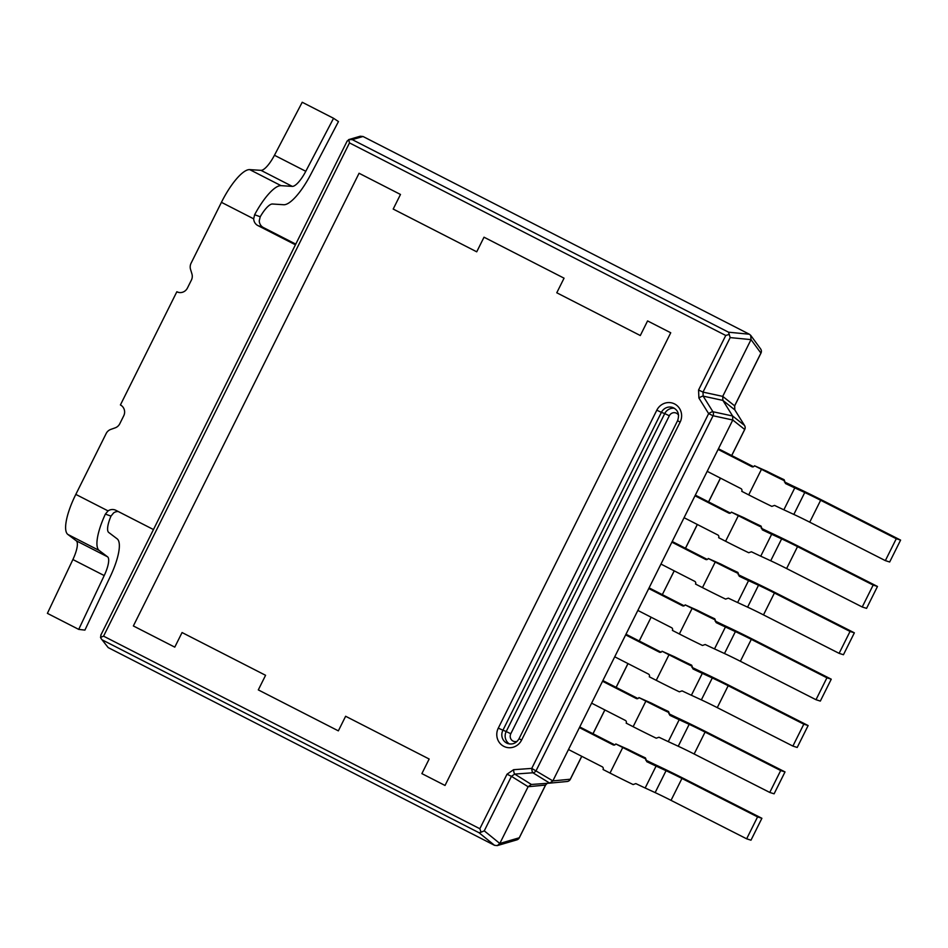 <?xml version="1.0" encoding="UTF-8"?>
<svg xmlns="http://www.w3.org/2000/svg" width="948" height="948" viewBox="0 0 948 948"><rect width="100%" height="100%" fill="white"/><g stroke="black" fill="none" stroke-linecap="round" stroke-linejoin="round"><path stroke-width="1.42" d="M258.306 689.895L338.353 730.861L258.306 689.895L265.582 675.296L182.063 632.541L174.776 647.14L133.36 625.953L174.776 647.14L182.063 632.541L265.582 675.296L258.306 689.895M421.884 773.615L445.027 785.465L670.734 332.772L647.579 320.922L670.734 332.772L445.027 785.465L421.884 773.615L429.16 759.016L345.629 716.261L338.353 730.861L345.629 716.261L429.16 759.016L421.884 773.615M359.067 173.259L133.36 625.953L359.067 173.259L400.483 194.459L393.195 209.058L476.726 251.812L484.013 237.201L564.06 278.179L556.772 292.778L640.303 335.533L647.579 320.922L640.303 335.533L556.772 292.778L564.06 278.179L484.013 237.201L476.726 251.812L393.195 209.058L400.483 194.459L359.067 173.259M153.469 529.553L115.917 510.332A8.165 7.809 109.8 0 0 108.06 510.901L75.816 494.394L106.164 433.532A8.165 7.809 109.8 0 1 110.774 429.408L115.158 427.856A8.165 7.809 -70.2 0 0 119.78 423.744L123.726 415.817A8.165 7.809 -70.2 0 0 120.408 404.95L176.838 291.771A8.165 7.809 -70.2 0 0 187.431 288.038L191.389 280.11A8.165 7.809 -70.2 0 0 191.923 273.901L190.548 269.398A8.165 7.809 109.8 0 1 191.081 263.2L221.429 202.327A40.823 11.732 -62.9 0 1 249.715 169.621L260.973 170.344A20.406 5.866 117.1 0 0 274.458 155.259L302.222 102.254L333.554 118.287L338.46 121.557L310.695 174.562A40.823 11.732 -62.9 0 1 283.713 204.732L272.455 204.01A20.406 5.866 117.1 0 0 260.238 216.76L259.242 220.837A8.165 7.809 109.8 0 0 263.449 227.579L295.776 244.122M263.449 227.579L257.892 225.577L295.444 244.797M257.892 225.577A8.165 7.809 109.8 0 1 253.685 218.834L254.633 214.734A40.823 11.732 -62.9 0 1 281.035 185.654L292.292 186.377A20.406 5.866 117.1 0 0 305.789 171.292L333.554 118.287M75.816 494.394A40.823 11.732 117.1 0 0 67.829 534.423L76.267 540.798A20.406 5.866 -62.9 0 1 72.889 559.545L47.4 613.356L78.72 629.389L84.905 630.112L110.395 576.301A40.823 11.732 117.1 0 0 117.137 538.831L108.7 532.444A20.406 5.866 -62.9 0 1 110.987 516.115L105.37 514.089A40.823 11.732 117.1 0 0 99.149 550.456L107.586 556.832A20.406 5.866 -62.9 0 1 104.209 575.566L78.72 629.389M178.615 292.422L176.838 291.771M105.37 514.089L108.06 510.901M118.227 511.517A8.165 7.809 109.8 0 0 113.618 512.904L110.987 516.115M761.256 528.249L770.072 532.503A40.823 1.434 26.5 0 1 801.866 548.015L877.481 586.468L866.567 608.367L862.23 606.993L873.155 585.082L877.481 586.468M684.077 517.703L717.814 534.968A2.038 1.955 109.8 0 1 718.643 537.682L725.599 541.249L738.338 515.688A40.823 1.434 26.5 0 0 761.445 527.183L761.007 526.069A20.406 0.711 26.5 0 1 743.884 517.679L731.382 512.121A2.038 1.955 109.8 0 1 728.728 513.058L695.003 495.792M738.338 515.688L731.382 512.121M725.599 541.249A40.823 1.434 26.5 0 0 748.707 552.731L751.432 551.783A40.823 1.434 26.5 0 0 760.746 556.18L770.712 560.778A20.406 0.711 26.5 0 1 786.615 568.539L797.529 546.629A20.406 0.711 26.5 0 0 781.638 538.879L771.66 534.269A40.823 1.434 26.5 0 1 762.346 529.873L761.445 527.183M786.615 568.539L862.23 606.993M797.529 546.629L873.155 585.082M730.41 513.081L695.334 495.129M784.375 481.88L793.192 486.134A40.823 1.434 26.5 0 1 824.985 501.646L900.6 540.099L889.674 561.998L885.349 560.624L896.275 538.725L900.6 540.099M885.349 560.624L809.734 522.17A20.406 0.711 -153.5 0 0 793.832 514.42L783.854 509.811A40.823 1.434 -153.5 0 1 774.552 505.414L771.826 506.374A40.823 1.434 -153.5 0 1 748.719 494.88L761.457 469.319A40.823 1.434 26.5 0 0 784.565 480.814L784.126 479.7A20.406 0.711 26.5 0 1 767.003 471.322L754.501 465.764A2.038 1.955 109.8 0 1 751.847 466.7L718.11 449.435M761.457 469.319L754.501 465.764M784.565 480.814L785.465 483.516A40.823 1.434 26.5 0 0 794.78 487.9L804.757 492.51A20.406 0.711 26.5 0 1 820.648 500.271L896.275 538.725M753.53 466.712L718.454 448.76M707.196 471.334L740.921 488.599A2.038 1.955 109.8 0 1 741.751 491.313L748.719 494.88M738.148 574.618L746.953 578.861A40.823 1.434 -153.5 0 1 778.746 594.372L854.361 632.826L850.036 631.451L774.421 592.998A20.406 0.711 -153.5 0 0 758.519 585.236L748.553 580.638A40.823 1.434 -153.5 0 1 739.239 576.242L737.888 572.426A20.406 0.711 -153.5 0 1 720.764 564.048L708.263 558.49L715.219 562.057A40.823 1.434 -153.5 0 0 738.338 573.54M715.029 620.976L723.834 625.23A40.823 1.434 26.5 0 1 755.627 640.741L831.254 679.195L820.328 701.093L816.003 699.719L826.917 677.808L831.254 679.195M691.91 667.345L700.726 671.587A40.823 1.434 26.5 0 1 732.52 687.099L808.134 725.552L797.209 747.462L792.884 746.088L803.809 724.177L808.134 725.552M668.79 713.702L677.607 717.956A40.823 1.434 26.5 0 1 709.4 733.468L785.015 771.921L774.101 793.82L769.764 792.445L780.69 770.546L785.015 771.921M645.683 760.071L654.487 764.325A40.823 1.434 26.5 0 1 686.281 779.837L761.896 818.29L750.982 840.189L746.645 838.814L757.57 816.903L761.896 818.29M816.003 699.719L740.376 661.266A20.406 0.711 -153.5 0 0 724.485 653.516L714.508 648.906A40.823 1.434 -153.5 0 1 705.194 644.51L702.48 645.458A40.823 1.434 -153.5 0 1 679.361 633.975L692.111 608.415A40.823 1.434 26.5 0 0 715.219 619.909L714.768 618.795A20.406 0.711 26.5 0 1 697.645 610.417L685.143 604.86A2.038 1.955 109.8 0 1 682.501 605.784L648.764 588.53M692.111 608.415L685.143 604.86M792.884 746.088L717.269 707.635A20.406 0.711 -153.5 0 0 701.366 699.873L691.388 695.263A40.823 1.434 -153.5 0 1 682.086 690.879L679.361 691.827A40.823 1.434 -153.5 0 1 656.253 680.332L668.992 654.784A40.823 1.434 26.5 0 0 692.099 666.266L691.661 665.164A20.406 0.711 26.5 0 1 674.538 656.774L662.036 651.217A2.038 1.955 109.8 0 1 659.381 652.153L625.644 634.887M668.992 654.784L662.036 651.217M769.764 792.445L694.149 753.992A20.406 0.711 -153.5 0 0 678.247 746.242L668.281 741.632A40.823 1.434 -153.5 0 1 658.967 737.236L656.241 738.196A40.823 1.434 -153.5 0 1 633.134 726.701L645.872 701.141A40.823 1.434 26.5 0 0 668.98 712.635L668.541 711.521A20.406 0.711 26.5 0 1 651.418 703.143L638.916 697.586A2.038 1.955 109.8 0 1 636.262 698.522L602.537 681.256M645.872 701.141L638.916 697.586M746.645 838.814L671.03 800.361A20.406 0.711 -153.5 0 0 655.139 792.599L645.161 788.001A40.823 1.434 -153.5 0 1 635.847 783.605L633.122 784.553A40.823 1.434 -153.5 0 1 610.014 773.07L622.753 747.51A40.823 1.434 26.5 0 0 645.872 759.004L645.422 757.89A20.406 0.711 26.5 0 1 628.299 749.501L615.797 743.943A2.038 1.955 109.8 0 1 613.143 744.879L579.418 727.614M622.753 747.51L615.797 743.943M645.872 759.004L646.773 761.694A40.823 1.434 26.5 0 0 656.087 766.091L666.053 770.7A20.406 0.711 26.5 0 1 681.956 778.45L757.57 816.903M672.215 541.498L707.291 559.45M684.172 605.808L649.096 587.855M661.064 652.177L625.988 634.224M637.945 698.534L602.869 680.581M614.825 744.903L579.749 726.95M668.98 712.635L669.88 715.337A40.823 1.434 26.5 0 0 679.195 719.722L689.172 724.331A20.406 0.711 26.5 0 1 705.063 732.093L780.69 770.546M692.099 666.266L693 668.968A40.823 1.434 26.5 0 0 702.314 673.364L712.292 677.974A20.406 0.711 26.5 0 1 728.183 685.724L803.809 724.177M715.219 619.909L716.119 622.611A40.823 1.434 26.5 0 0 725.433 626.995L735.399 631.605A20.406 0.711 26.5 0 1 751.302 639.367L826.917 677.808M854.361 632.826L843.447 654.736L839.11 653.35L763.495 614.896A20.406 0.711 -153.5 0 0 747.605 607.147L737.627 602.537A40.823 1.434 -153.5 0 1 728.313 598.141L725.587 599.1A40.823 1.434 -153.5 0 1 702.48 587.606L715.219 562.057M839.11 653.35L850.036 631.451M568.492 749.524L602.229 766.79A2.038 1.955 109.8 0 1 603.058 769.503L610.014 773.07M591.611 703.155L625.348 720.421A2.038 1.955 109.8 0 1 626.178 723.134L633.134 726.701M614.731 656.798L648.456 674.064A2.038 1.955 109.8 0 1 649.285 676.777L656.253 680.332M637.85 610.429L671.575 627.695A2.038 1.955 109.8 0 1 672.405 630.408L679.361 633.975M660.957 564.072L694.694 581.325A2.038 1.955 109.8 0 1 695.524 584.051L702.48 587.606M708.263 558.49A2.038 1.955 109.8 0 1 705.608 559.427L671.883 542.161M494.548 845.332L497.321 845.592L499.809 843.471L484.262 830.851L481.098 832.19L479.83 828.73L103.569 636.155L100.512 637.412L101.211 638.727L108.179 647.591L494.548 845.332L479.001 832.711L102.728 640.137M507.014 774.208L511.446 776.329L514.728 774.078A4.076 1.09 -94.1 0 1 513.591 769.705L507.014 774.208L479.83 828.73M481.098 832.19L479.001 832.711M734.617 405.827L722.72 396.382L703.001 392.116L698.569 389.995L698.901 398.041A4.076 0.948 -32 0 1 703.167 396.134L703.001 392.116L730.185 337.595L728.538 332.203L749.37 334.229L750.709 335.367L751.029 339.621L722.72 396.382L722.886 400.4L734.783 409.856L734.617 405.827L760.889 353.13A4.076 4.005 -36.2 0 0 760.604 348.9L750.733 335.391M729.296 334.395L725.753 335.474L698.569 389.995M728.538 332.203L352.277 139.629L363.001 136.488L749.37 334.229M734.783 409.856L744.512 425.439L732.626 415.994L722.886 400.4L703.167 396.134L712.908 411.728L732.626 415.994L732.78 420.011L552.85 780.903L549.639 783.143L531.318 784.47L528.107 786.721L545.527 785.074L547.186 783.321M547.245 783.321L545.527 785.074L519.255 837.783L499.809 843.471L528.107 786.721L511.446 776.329L484.262 830.851M531.401 784.458L514.728 774.078L532.894 772.774A4.076 3.733 -58.1 0 0 536.189 770.511L713.062 415.745A4.076 3.721 -77.8 0 0 712.908 411.728A4.076 0.948 148 0 0 708.642 413.624L531.757 768.401L513.591 769.705M581.728 756.291L570.269 779.256A4.076 4.005 84.6 0 1 566.987 781.508M101.223 638.739L108.179 647.591M101.081 634.745L100.512 637.412M363.001 136.488L360.228 136.228M352.277 139.629L348.698 139.617L347.015 141.489M348.698 139.617L349.492 142.899L103.569 636.155M253.685 218.834L221.429 202.327M281.035 185.654L249.715 169.621M292.292 186.377L260.973 170.344M305.789 171.292L274.458 155.259M260.238 216.76L254.633 214.734M99.149 550.456L67.829 534.423M107.586 556.832L76.267 540.798M104.209 575.566L72.889 559.545M770.712 560.778L781.638 538.879M760.746 556.18L771.66 534.269M762.346 529.873L761.896 528.723M793.832 514.42L804.757 492.51M783.854 509.811L794.78 487.9M809.734 522.17L820.648 500.271M785.465 483.516L785.003 482.354M655.139 792.599L666.053 770.7M645.161 788.001L656.087 766.091M671.03 800.361L681.956 778.45M678.247 746.242L689.172 724.331M668.281 741.632L679.195 719.722M694.149 753.992L705.063 732.093M701.366 699.873L712.292 677.974M691.388 695.263L702.314 673.364M717.269 707.635L728.183 685.724M724.485 653.516L735.399 631.605M714.508 648.906L725.433 626.995M740.376 661.266L751.302 639.367M747.605 607.147L758.519 585.236M737.627 602.537L748.553 580.638M763.495 614.896L774.421 592.998M739.239 576.242L738.776 575.081M716.119 622.611L715.657 621.45M693 668.968L692.538 667.819M669.88 715.337L669.43 714.176M646.773 761.694L646.311 760.545M680.131 422.121A13.675 13.094 -70.2 0 0 674.561 403.931A13.675 13.094 -70.2 0 0 656.81 410.188L498.269 728.171A13.675 13.094 -70.2 0 0 503.838 746.36A13.675 13.094 -70.2 0 0 521.59 740.104L680.131 422.121L677.583 420.699L519.054 738.682C516.387 743.208 512.643 744.832 507.784 743.564A9.587 9.184 -70.2 0 1 502.867 730.351L661.396 412.368L664.738 413.577L506.196 731.548L498.269 728.171M698.901 398.041L708.642 413.624L713.062 415.745L732.78 420.011L744.678 429.456L731.678 455.538M349.492 142.899L725.753 335.474M730.185 337.595L751.029 339.621L760.912 353.083M570.293 779.22L552.85 780.903L531.757 768.401A4.076 1.09 85.9 0 0 532.894 772.774L549.733 783.143M720.421 478.112L708.559 501.895M697.301 524.469L685.44 548.264M674.194 570.838L662.332 594.621L674.241 570.862M639.26 641.014L651.122 617.231L639.213 640.99M627.955 663.564L616.093 687.359M604.836 709.934L592.974 733.716M744.571 425.534A4.076 0.948 148 0 0 744.547 425.474A4.076 0.948 148 0 0 744.512 425.439A4.076 4.017 128.5 0 1 744.678 429.456L744.737 429.468A4.076 4.076 0 0 0 744.547 425.474L734.819 409.892L734.676 405.827L760.96 353.13A4.076 4.076 0 0 0 760.675 348.994M519.279 837.736L519.255 837.783A4.076 3.97 73.7 0 1 516.814 839.881A4.076 4.076 0 0 0 519.314 837.783L545.598 785.074M678.614 415.283A5.51 5.273 -70.2 0 0 669.324 415.757L510.794 733.74A5.51 5.273 -70.2 0 0 517.181 741.289M510.794 733.74L506.196 731.548A9.587 9.184 -70.2 0 0 509.503 743.979M674.419 408.304A9.587 9.184 -70.2 0 0 664.738 413.577L669.324 415.757M677.583 420.699C679.704 414.418 678.116 410.034 672.831 407.533A9.587 9.184 -70.2 0 0 661.396 412.368L656.81 410.188M521.59 740.104L519.054 738.682M567.046 781.508A4.076 4.076 0 0 0 570.341 779.268L581.776 756.326M593.033 733.752L604.895 709.957M616.153 687.383L628.014 663.588M685.499 548.288L697.361 524.493M708.618 501.93L720.48 478.136M731.726 455.561L744.737 429.468M567.07 781.508L549.65 783.143M497.368 845.58L516.814 839.881M360.193 136.239L348.935 139.534M347.193 140.979L100.772 635.231"/></g></svg>
